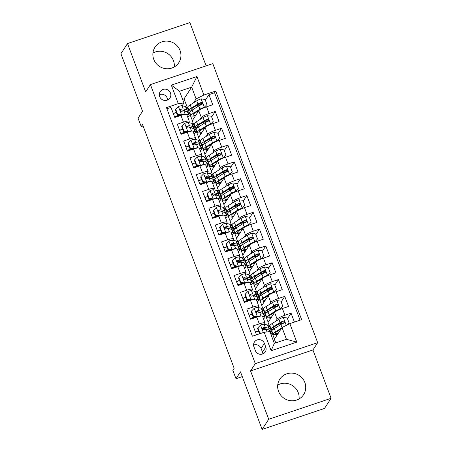 <?xml version="1.0" encoding="UTF-8"?>
<svg xmlns="http://www.w3.org/2000/svg" width="452" height="452" viewBox="0 0 452 452"><rect width="100%" height="100%" fill="white"/><g stroke="black" fill="none" stroke-linecap="round" stroke-linejoin="round"><path stroke-width="0.68" d="M153.753 59.353A14.193 13.684 33.1 0 0 165.488 68.647A14.193 13.684 33.1 0 0 178.8 62.675A14.193 13.684 33.1 0 0 180.054 50.517A14.193 13.684 33.1 0 0 168.319 41.222A14.193 13.684 33.1 0 0 155.008 47.194A14.193 13.684 33.1 0 0 153.753 59.353M152.934 53.059A14.193 13.684 -146.9 0 1 173.455 60.653A14.193 13.684 -146.9 0 1 174.28 66.947M278.545 391.347A14.193 13.684 33.1 0 0 290.28 400.641A14.193 13.684 33.1 0 0 303.591 394.669A14.193 13.684 33.1 0 0 304.84 382.511A14.193 13.684 33.1 0 0 293.105 373.216A14.193 13.684 33.1 0 0 279.794 379.188A14.193 13.684 33.1 0 0 278.545 391.347M277.72 385.053A14.193 13.684 -146.9 0 1 298.247 392.647A14.193 13.684 -146.9 0 1 299.066 398.941M159.686 96.621A5.825 5.616 33.1 0 0 169.958 97.988A5.825 5.616 33.1 0 0 165.658 89.185A5.825 5.616 33.1 0 0 159.686 96.621M167.545 100.022A5.825 5.616 33.1 0 0 159.319 94.671M206.14 65.868L189.88 22.6L127.498 43.561L120.904 53.698L142.544 111.271L138.058 118.164L141.222 126.571L143.069 125.95M317.677 342.672L212.796 63.63L150.414 84.592L255.301 363.634L317.677 342.672L312.931 349.972L250.549 370.934L268.72 419.264L331.096 398.302L312.931 349.972M331.096 398.302L324.502 408.438L262.12 429.4L240.481 371.826L235.995 378.719L242.278 376.606M268.72 419.264L262.12 429.4M166.912 108.779L171.009 107.401L174.8 117.486L180.953 115.418L183.478 122.142A7.277 1.175 -20.6 0 1 189.235 121.204A7.277 1.175 -20.6 0 1 189.168 121.498L188.456 122.594M183.478 122.142L177.325 124.21L181.116 134.3L187.269 132.233L189.8 138.956A7.277 1.175 -20.6 0 1 195.558 138.013A7.277 1.175 -20.6 0 1 195.484 138.312L194.772 139.402M189.8 138.956L183.642 141.024L187.433 151.109L193.586 149.041L196.117 155.765A7.277 1.175 -20.6 0 1 201.874 154.827A7.277 1.175 -20.6 0 1 201.807 155.121L201.089 156.217M196.117 155.765L189.964 157.833L193.755 167.918L199.908 165.85L202.434 172.574A7.277 1.175 -20.6 0 1 208.191 171.636A7.277 1.175 -20.6 0 1 208.123 171.929L207.411 173.026M202.434 172.574L196.281 174.642L200.072 184.727L206.225 182.659L208.751 189.382A7.277 1.175 -20.6 0 1 214.514 188.444A7.277 1.175 -20.6 0 1 214.44 188.738L213.728 189.834M208.751 189.382L202.598 191.45L206.389 201.535L212.542 199.468L215.073 206.191A7.277 1.175 -20.6 0 1 220.83 205.253A7.277 1.175 -20.6 0 1 220.762 205.547L220.045 206.643M215.073 206.191L208.92 208.259L212.711 218.35L218.864 216.282L221.39 223.005A7.277 1.175 -20.6 0 1 227.147 222.062A7.277 1.175 -20.6 0 1 227.079 222.361L226.367 223.452M221.39 223.005L215.237 225.073L219.028 235.159L225.181 233.091L227.706 239.814A7.277 1.175 -20.6 0 1 233.464 238.876A7.277 1.175 -20.6 0 1 233.396 239.17L232.684 240.266M227.706 239.814L221.553 241.882L225.345 251.967L231.497 249.899L234.029 256.623A7.277 1.175 -20.6 0 1 239.786 255.685A7.277 1.175 -20.6 0 1 239.713 255.979L239.001 257.075M234.029 256.623L227.876 258.691L231.667 268.776L237.82 266.708L240.345 273.432A7.277 1.175 -20.6 0 1 246.103 272.494A7.277 1.175 -20.6 0 1 246.035 272.788L245.323 273.884M240.345 273.432L234.192 275.5L237.984 285.585L244.136 283.517L246.662 290.24A7.277 1.175 -20.6 0 1 252.419 289.303A7.277 1.175 -20.6 0 1 252.352 289.596L251.64 290.692M246.662 290.24L240.509 292.308L244.3 302.394L250.453 300.331L252.984 307.055A7.277 1.175 -20.6 0 1 258.742 306.111A7.277 1.175 -20.6 0 1 258.668 306.411L257.956 307.501M252.984 307.055L246.826 309.123L250.617 319.208L256.776 317.14A7.277 1.175 -20.6 0 1 262.533 316.202L264.414 316.592A13.922 2.243 -20.6 0 1 265.013 316.959A13.922 2.243 -20.6 0 1 263.499 318.784M294.427 322.09L291.082 313.185L287.483 318.711M274.494 339.096L268.059 322.474L274.601 312.417A7.277 1.175 -20.6 0 1 282.398 308.53L288.551 306.462L284.76 296.371L281.167 301.902M268.177 322.287L261.736 305.659L268.279 295.608A7.277 1.175 159.4 0 1 276.082 291.715L282.234 289.647L278.443 279.562L274.844 285.093M261.861 305.479L255.42 288.851L261.962 278.794A7.277 1.175 159.4 0 1 269.759 274.906L275.918 272.838L272.127 262.753L268.528 268.279M255.538 288.664L249.103 272.042L255.646 261.985A7.277 1.175 159.4 0 1 263.443 258.098L269.595 256.03L265.804 245.944L262.211 251.47M249.221 271.855L242.78 255.233L249.329 245.176A7.277 1.175 159.4 0 1 257.126 241.289L263.279 239.221L259.488 229.136L255.888 234.661M242.905 255.047L236.464 238.424L243.006 228.367A7.277 1.175 159.4 0 1 250.809 224.48L256.962 222.412L253.171 212.321L249.572 217.853M236.582 238.238L230.147 221.61L236.69 211.559A7.277 1.175 159.4 0 1 244.487 207.666L250.64 205.598L246.848 195.513L243.255 201.044M230.266 221.429L223.825 204.801L230.373 194.744A7.277 1.175 159.4 0 1 238.17 190.857L244.323 188.789L240.532 178.704L236.933 184.23M223.949 204.615L217.508 187.992L224.051 177.935A7.277 1.175 159.4 0 1 231.853 174.048L238.006 171.98L234.215 161.895L230.616 167.421M217.627 187.806L211.191 171.184L217.734 161.127A7.277 1.175 159.4 0 1 225.531 157.239L231.684 155.172L227.893 145.086L224.299 150.612M211.31 170.997L204.875 154.375L211.417 144.318A7.277 1.175 159.4 0 1 219.214 140.431L225.367 138.363L221.576 128.272L217.983 133.803M204.993 154.188L198.552 137.561L205.095 127.509A7.277 1.175 159.4 0 1 212.898 123.616L219.05 121.548L215.259 111.463L211.66 116.995M235.995 378.719L232.837 370.312L234.153 368.29L142.538 124.543L141.222 126.571M265.776 347.051L264.386 343.351A5.639 5.435 33.1 0 0 254.431 342.034A5.639 5.435 33.1 0 0 253.934 346.865L255.323 350.566A5.639 5.435 33.1 0 0 265.279 351.882A5.639 5.435 33.1 0 0 265.776 347.051L262.476 352.119L261.087 348.424A5.639 5.435 33.1 0 0 253.583 345.085M183.958 102.988L178.269 103.632L166.466 107.599L252.397 336.209L264.2 332.243L269.889 331.598L274.313 343.367L286.449 339.288L282.025 327.519L289.828 323.632L301.625 319.666L215.694 91.055L203.897 95.022L196.095 98.909L191.671 87.14L179.534 91.219L183.958 102.988L182.139 105.785M178.269 103.632L171.319 85.14L196.942 76.529L203.897 95.022M289.828 323.632L296.778 342.124L271.149 350.735L264.2 332.243M198.677 137.38L194.761 127.475L195.157 126.876M199.908 119.571L201.304 117.418A7.277 1.175 -20.6 0 1 209.106 113.531L215.259 111.463M194.761 127.475L192.236 120.752L198.778 110.695L201.304 117.418M201.083 144.284L201.473 143.685M206.225 136.38L207.626 134.233A7.277 1.175 -20.6 0 1 215.423 130.34L221.576 128.272M207.4 161.098L207.79 160.494M212.542 153.194L213.943 151.041A7.277 1.175 -20.6 0 1 221.74 147.154L227.893 145.086M213.717 177.907L214.112 177.303M218.858 170.003L220.26 167.85A7.277 1.175 -20.6 0 1 228.062 163.963L234.215 161.895M220.039 194.716L220.429 194.111M225.181 186.812L226.582 184.659A7.277 1.175 -20.6 0 1 234.379 180.772L240.532 178.704M226.356 211.525L226.746 210.926M231.497 203.62L232.899 201.468A7.277 1.175 -20.6 0 1 240.696 197.58L246.848 195.513M232.673 228.333L233.068 227.735M237.814 220.429L239.215 218.282A7.277 1.175 -20.6 0 1 247.018 214.389L253.171 212.321M238.989 245.148L239.385 244.543M244.136 237.243L245.538 235.091A7.277 1.175 -20.6 0 1 253.335 231.204L259.488 229.136M245.312 261.957L245.702 261.352M250.453 254.052L251.854 251.9A7.277 1.175 -20.6 0 1 259.651 248.012L265.804 245.944M251.628 278.765L252.018 278.161M256.77 270.861L258.171 268.708A7.277 1.175 -20.6 0 1 265.968 264.821L272.127 262.753M257.945 295.574L258.341 294.975M263.092 287.67L264.488 285.517A7.277 1.175 -20.6 0 1 272.29 281.63L278.443 279.562M264.267 312.383L264.657 311.784M269.409 304.478L270.81 302.332A7.277 1.175 -20.6 0 1 278.607 298.439L284.76 296.371M256.493 334.836L253.148 325.932L259.301 323.864A7.277 1.175 -20.6 0 1 265.058 322.926A7.277 1.175 -20.6 0 1 264.991 323.22L264.279 324.316M270.584 329.197L270.974 328.593M275.726 321.293L277.127 319.14A7.277 1.175 -20.6 0 1 284.924 315.253L291.082 313.185M300.077 320.191L214.587 92.756L208.943 94.654L205.344 100.18M198.778 110.695A7.277 1.175 159.4 0 1 206.575 106.808L212.734 104.74L208.943 94.654M275.731 342.893L274.375 339.282L282.025 327.519M250.549 370.934L255.301 363.634M127.498 43.561L145.668 91.892L150.414 84.592M192.354 120.565L184.02 98.898L191.671 87.14L196.942 76.529M184.02 98.898L182.602 99.378M188.444 110.667L188.834 110.062M193.586 102.762L196.095 98.909M258.476 330.887L255.397 331.921M271.025 328.723L270.754 329.141M281.336 323.474L278.669 324.101M276.471 336.056L275.901 334.536M255.476 317.575L255.239 316.937M252.159 314.078L249.08 315.112M264.708 311.908L264.431 312.326M275.014 306.665L272.353 307.292M270.155 319.248L269.584 317.728M258.386 295.099L258.115 295.518M263.838 302.433L263.267 300.913M268.697 289.851L266.036 290.483M255.764 296.354A13.922 2.243 159.4 0 0 256.736 294.936A13.922 2.243 159.4 0 0 256.137 294.568L252.691 293.856A4.819 0.78 159.4 0 0 250.402 294.201L249.877 294.597L249.843 295.608L251.159 296.218A4.819 0.78 -20.6 0 1 253.448 295.874L256.894 296.585L258.098 299.783L256.211 299.393A7.277 1.175 159.4 0 0 250.453 300.331M245.843 297.269L242.764 298.303M249.159 300.766L248.916 300.128M252.069 278.291L251.798 278.709M257.521 285.624L256.945 284.105M262.38 273.042L259.714 273.675M249.447 279.545A13.922 2.243 159.4 0 0 250.419 278.127A13.922 2.243 159.4 0 0 249.82 277.76L246.374 277.048A4.819 0.78 159.4 0 0 244.086 277.392L243.43 278.11L243.526 278.799L244.843 279.409A4.819 0.78 -20.6 0 1 247.131 279.065L250.577 279.777L251.775 282.969L249.894 282.579A7.277 1.175 159.4 0 0 244.136 283.517M239.52 280.46L236.441 281.494M242.837 283.952L242.6 283.319M245.752 261.482L245.481 261.9M251.199 268.816L250.628 267.296M256.058 256.233L253.397 256.86M243.131 262.736A13.922 2.243 159.4 0 0 244.103 261.318A13.922 2.243 159.4 0 0 243.498 260.951L240.057 260.239A4.819 0.78 159.4 0 0 237.763 260.584L237.238 260.979L237.21 261.99L238.52 262.601A4.819 0.78 -20.6 0 1 240.814 262.256L244.261 262.968L245.459 266.16L243.577 265.77A7.277 1.175 159.4 0 0 237.82 266.708M233.204 263.646L230.124 264.68M236.52 267.143L236.283 266.51M239.43 244.673L239.159 245.091M244.882 252.007L244.312 250.487M249.741 239.424L247.08 240.052M239.786 255.685L237.255 248.962A7.277 1.175 159.4 0 0 231.497 249.899M226.887 246.837L223.808 247.871M230.204 250.335L229.966 249.702M233.113 227.859L232.842 228.277M238.566 235.198L237.995 233.678M243.425 222.616L240.758 223.243M230.492 229.113A13.922 2.243 159.4 0 0 231.464 227.701A13.922 2.243 159.4 0 0 230.865 227.328L227.418 226.616A4.819 0.78 159.4 0 0 225.13 226.966L224.604 227.362L224.571 228.367L225.887 228.983A4.819 0.78 -20.6 0 1 228.175 228.633L231.622 229.345L232.82 232.543L230.938 232.153A7.277 1.175 159.4 0 0 225.181 233.091M220.57 230.028L217.491 231.062M223.881 233.526L223.644 232.887M226.797 211.05L226.525 211.468M232.243 218.384L231.673 216.864M237.102 205.801L234.441 206.434M224.175 212.304A13.922 2.243 159.4 0 0 225.147 210.886A13.922 2.243 159.4 0 0 224.542 210.519L221.101 209.807A4.819 0.78 159.4 0 0 218.808 210.152L218.282 210.547L218.254 211.559L219.565 212.169A4.819 0.78 -20.6 0 1 221.859 211.824L225.305 212.536L226.503 215.734L224.621 215.344A7.277 1.175 159.4 0 0 218.864 216.282M214.248 213.22L211.169 214.254M217.565 216.717L217.327 216.079M220.48 194.241L220.203 194.659M225.927 201.575L225.356 200.055M230.786 188.992L228.124 189.625M220.83 205.253L218.299 198.53A7.277 1.175 159.4 0 0 212.542 199.468M207.931 196.411L204.852 197.445M211.248 199.903L211.011 199.27M214.158 177.433L213.886 177.851M219.61 184.766L219.039 183.246M224.469 172.184L221.802 172.811M211.536 178.687A13.922 2.243 159.4 0 0 212.508 177.269A13.922 2.243 159.4 0 0 211.909 176.901L208.462 176.19A4.819 0.78 159.4 0 0 206.174 176.534L205.649 176.93L205.615 177.941L206.931 178.551A4.819 0.78 -20.6 0 1 209.219 178.207L212.666 178.919L213.869 182.111L211.982 181.721A7.277 1.175 159.4 0 0 206.225 182.659M201.615 179.597L198.535 180.63M204.931 183.094L204.688 182.461M207.841 160.624L207.57 161.042M213.287 167.958L212.717 166.438M218.152 155.375L215.485 156.002M205.219 161.872A13.922 2.243 159.4 0 0 206.191 160.46A13.922 2.243 159.4 0 0 205.592 160.093L202.146 159.381A4.819 0.78 159.4 0 0 199.852 159.725L199.202 160.437L199.298 161.132L200.615 161.743A4.819 0.78 -20.6 0 1 202.903 161.398L206.349 162.11L207.547 165.302L205.666 164.912A7.277 1.175 159.4 0 0 199.908 165.85M195.292 162.788L192.213 163.822M198.609 166.285L198.371 165.652M201.524 143.809L201.247 144.228M206.971 151.149L206.4 149.629M211.83 138.566L209.169 139.193M198.903 145.064A13.922 2.243 159.4 0 0 199.874 143.651A13.922 2.243 159.4 0 0 199.27 143.278L195.823 142.566A4.819 0.78 159.4 0 0 193.535 142.917L193.01 143.312L192.981 144.318L194.292 144.934A4.819 0.78 -20.6 0 1 196.586 144.583L200.027 145.295L201.23 148.493L199.349 148.103A7.277 1.175 159.4 0 0 193.586 149.041M188.976 145.979L185.896 147.013M192.292 149.476L192.055 148.838M195.202 127.001L194.931 127.419M200.654 134.334L200.083 132.815M205.513 121.752L202.852 122.385M195.558 138.013L193.027 131.289A7.277 1.175 159.4 0 0 187.269 132.233M182.659 129.17L179.58 130.204M185.975 132.668L185.732 132.029M188.885 110.192L188.614 110.61M194.337 117.526L193.761 116.006M199.196 104.943L196.53 105.576M214.587 92.756L215.694 91.055M186.264 111.446A13.922 2.243 159.4 0 0 187.235 110.028A13.922 2.243 159.4 0 0 186.636 109.661L183.19 108.949A4.819 0.78 159.4 0 0 180.896 109.294L180.246 110.011L180.342 110.7L181.659 111.311A4.819 0.78 -20.6 0 1 183.947 110.966L187.394 111.678L188.591 114.87L186.71 114.48A7.277 1.175 159.4 0 0 180.953 115.418M176.337 112.362L173.257 113.395M179.653 115.853L179.416 115.22M274.313 343.367L271.149 350.735M286.449 339.288L296.778 342.124M171.319 85.14L179.534 91.219M262.832 353.899A5.639 5.435 33.1 0 0 262.476 352.119M270.55 333.361L270.731 333.401A13.922 2.243 -20.6 0 1 271.336 333.768A13.922 2.243 -20.6 0 1 271.008 334.582M257.866 327.819L257.521 328.344L259.42 333.39L259.759 332.858L257.866 327.819L260.606 325.005A4.819 0.78 -20.6 0 1 264.126 324.282L267.573 324.994A13.922 2.243 -20.6 0 1 268.172 325.361L269.375 328.559A13.922 2.243 159.4 0 0 268.776 328.192L265.33 327.474A4.819 0.78 159.4 0 0 263.036 327.824L262.386 328.536L262.482 329.231L263.798 329.841A4.819 0.78 -20.6 0 1 266.087 329.497L269.533 330.209A13.922 2.243 -20.6 0 1 270.132 330.576L271.336 333.768M263.561 328.44A11.554 1.864 -20.6 0 1 262.42 329.079M258.493 330.932A11.554 1.864 -20.6 0 1 255.476 332.124M259.759 332.858L261.612 333.113M260.397 333.525L259.42 333.39M268.403 329.971A13.922 2.243 159.4 0 0 269.375 328.559M263.036 327.824L262.657 328.406A2.458 0.395 -20.6 0 1 263.217 328.372L266.663 329.084A11.554 1.864 -20.6 0 1 267.16 329.389A11.554 1.864 -20.6 0 1 267.132 329.711M287.218 324.937L289.094 323.005L287.201 317.959L283.195 317.411A4.819 0.78 159.4 0 0 278.907 319.315L272.347 323.395A13.922 2.243 159.4 0 0 269.929 325.813L271.132 329.005A13.922 2.243 159.4 0 0 273.11 329.412M278.082 324.468A11.554 1.864 159.4 0 0 281.116 323.542A5.729 0.927 -20.6 0 1 284.235 322.728M281.782 327.898L275.505 331.796A13.922 2.243 159.4 0 0 273.093 334.214A13.922 2.243 159.4 0 0 277.664 334.226M281.02 329.073L277.308 331.378A11.554 1.864 159.4 0 0 275.302 333.384A11.554 1.864 159.4 0 0 278.082 333.582M289.094 323.005L287.545 324.768M273.093 334.214L271.889 331.022A13.922 2.243 -20.6 0 1 274.302 328.604L280.861 324.53A4.819 0.78 -20.6 0 1 283.856 323.101L284.432 322.632L284.477 321.598L283.963 321.101L283.099 321.084A4.819 0.78 159.4 0 0 280.104 322.513L273.545 326.587A13.922 2.243 159.4 0 0 271.132 329.005M274.42 328.531A11.554 1.864 -20.6 0 1 273.347 328.175A11.554 1.864 -20.6 0 1 275.347 326.163L281.907 322.09A2.458 0.395 -20.6 0 1 282.72 321.666L284.122 322.106M280.042 329.677A11.554 1.864 159.4 0 0 280.754 329.48M262.087 313.163A13.922 2.243 159.4 0 0 263.058 311.744L261.855 308.552A13.922 2.243 -20.6 0 0 261.256 308.185L257.809 307.473A4.819 0.78 -20.6 0 0 254.29 308.196L251.549 311.01L253.442 316.05L257.448 316.598A4.819 0.78 -20.6 0 1 260.968 315.88L261.493 315.988M257.448 316.598L257.182 317.005M257.244 311.631A11.554 1.864 -20.6 0 1 256.103 312.27M252.176 314.117A11.554 1.864 -20.6 0 1 249.159 315.315M251.549 311.01L251.205 311.535L253.097 316.581L253.442 316.05M256.894 317.095L253.097 316.581M263.058 311.744A13.922 2.243 159.4 0 0 262.454 311.377L259.013 310.665A4.819 0.78 159.4 0 0 256.719 311.016L256.194 311.411L256.165 312.417L257.476 313.033A4.819 0.78 -20.6 0 1 259.77 312.682L263.211 313.394A13.922 2.243 -20.6 0 1 263.815 313.767L265.013 316.959M250.493 318.869A13.922 2.243 159.4 0 0 255.357 316.886M256.719 311.016L256.34 311.597A2.458 0.395 -20.6 0 1 256.9 311.564L260.341 312.276A11.554 1.864 -20.6 0 1 260.844 312.581A11.554 1.864 -20.6 0 1 260.81 312.903M254.589 316.784A11.554 1.864 -20.6 0 1 250.357 318.513M256.736 294.936L255.538 291.743A13.922 2.243 -20.6 0 0 254.934 291.376L251.493 290.664A4.819 0.78 -20.6 0 0 247.967 291.382L245.227 294.201L247.125 299.241L251.126 299.789A4.819 0.78 -20.6 0 1 254.651 299.066L255.177 299.179M251.126 299.789L250.866 300.19M258.098 299.783A13.922 2.243 -20.6 0 1 258.697 300.151A13.922 2.243 -20.6 0 1 257.182 301.97M250.922 294.823A11.554 1.864 -20.6 0 1 249.786 295.461M245.86 297.309A11.554 1.864 -20.6 0 1 242.837 298.506M245.227 294.201L244.888 294.727L246.781 299.766L247.125 299.241M250.577 300.286L246.781 299.766M256.894 296.585A13.922 2.243 -20.6 0 1 257.493 296.953L258.697 300.151M244.176 302.06A13.922 2.243 159.4 0 0 249.035 300.077M250.402 294.201L250.024 294.789A2.458 0.395 -20.6 0 1 250.577 294.749L254.024 295.467A11.554 1.864 -20.6 0 1 254.521 295.772A11.554 1.864 -20.6 0 1 254.493 296.088M248.272 299.97A11.554 1.864 -20.6 0 1 244.04 301.699M250.419 278.127L249.216 274.935A13.922 2.243 -20.6 0 0 248.617 274.567L245.17 273.855A4.819 0.78 -20.6 0 0 241.65 274.573L238.91 277.387L240.809 282.432L244.809 282.98A4.819 0.78 -20.6 0 1 248.334 282.257L248.854 282.364M244.809 282.98L244.549 283.381M251.775 282.969A13.922 2.243 -20.6 0 1 252.38 283.336A13.922 2.243 -20.6 0 1 250.866 285.161M244.605 278.014A11.554 1.864 -20.6 0 1 243.464 278.652M239.537 280.5A11.554 1.864 -20.6 0 1 236.52 281.698M238.91 277.387L238.566 277.918L240.464 282.958L240.809 282.432M244.261 283.477L240.464 282.958M250.577 279.777A13.922 2.243 -20.6 0 1 251.176 280.144L252.38 283.336M237.854 285.246A13.922 2.243 159.4 0 0 242.718 283.268M244.086 277.392L243.701 277.974A2.458 0.395 -20.6 0 1 244.261 277.94L247.707 278.652A11.554 1.864 -20.6 0 1 248.204 278.957A11.554 1.864 -20.6 0 1 248.176 279.279M241.956 283.161A11.554 1.864 -20.6 0 1 237.724 284.89M244.103 261.318L242.899 258.126A13.922 2.243 -20.6 0 0 242.3 257.759L238.854 257.041A4.819 0.78 -20.6 0 0 235.334 257.764L232.594 260.578L234.486 265.623L238.492 266.171A4.819 0.78 -20.6 0 1 242.012 265.448L242.538 265.556M238.492 266.171L238.227 266.573M245.459 266.16A13.922 2.243 -20.6 0 1 246.057 266.527A13.922 2.243 -20.6 0 1 244.549 268.352M238.289 261.205A11.554 1.864 -20.6 0 1 237.147 261.838M233.221 263.691A11.554 1.864 -20.6 0 1 230.204 264.889M232.594 260.578L232.249 261.103L234.147 266.149L234.486 265.623M237.938 266.669L234.147 266.149M244.261 262.968A13.922 2.243 -20.6 0 1 244.86 263.335L246.057 266.527M231.537 268.437A13.922 2.243 159.4 0 0 236.402 266.46M237.763 260.584L237.385 261.166A2.458 0.395 -20.6 0 1 237.944 261.132L241.391 261.844A11.554 1.864 -20.6 0 1 241.888 262.149A11.554 1.864 -20.6 0 1 241.86 262.471M235.633 266.352A11.554 1.864 -20.6 0 1 231.401 268.081M282.777 306.196L279.692 309.535L282.777 306.196L280.884 301.151L276.878 300.603A4.819 0.78 159.4 0 0 272.584 302.507L266.025 306.58A13.922 2.243 159.4 0 0 263.612 308.998L264.815 312.196A13.922 2.243 159.4 0 0 266.787 312.603M271.765 307.659A11.554 1.864 159.4 0 0 274.799 306.733A5.729 0.927 -20.6 0 1 277.918 305.919M279.692 309.535A2.458 0.395 159.4 0 0 277.551 310.49L277.545 310.496M280.037 309.01A4.819 0.78 159.4 0 0 275.743 310.914L269.183 314.987A13.922 2.243 159.4 0 0 266.77 317.406A13.922 2.243 159.4 0 0 271.347 317.417M274.748 312.23L270.991 314.564A11.554 1.864 159.4 0 0 268.985 316.575A11.554 1.864 159.4 0 0 271.765 316.773M280.161 309.055A5.729 0.927 -20.6 0 1 280.449 309.219A5.729 0.927 -20.6 0 1 280.455 309.23M266.77 317.406L265.573 314.213A13.922 2.243 -20.6 0 1 267.985 311.795L274.545 307.716A4.819 0.78 -20.6 0 1 277.539 306.286L278.246 305.49L278.155 304.789L277.641 304.292L276.782 304.269A4.819 0.78 159.4 0 0 273.788 305.699L267.228 309.778A13.922 2.243 159.4 0 0 264.815 312.196M268.104 311.722A11.554 1.864 -20.6 0 1 267.025 311.36A11.554 1.864 -20.6 0 1 269.03 309.354L275.59 305.281A2.458 0.395 -20.6 0 1 276.404 304.857L277.799 305.298M273.72 312.869A11.554 1.864 159.4 0 0 274.437 312.671M276.46 289.382L273.375 292.726L276.46 289.382L274.562 284.342L270.562 283.794A4.819 0.78 159.4 0 0 266.268 285.698L259.708 289.772A13.922 2.243 159.4 0 0 257.295 292.19L258.493 295.388A13.922 2.243 159.4 0 0 260.471 295.794M265.443 290.851A11.554 1.864 159.4 0 0 268.482 289.924A5.729 0.927 -20.6 0 1 271.595 289.105M273.375 292.726A2.458 0.395 159.4 0 0 271.228 293.681L271.223 293.687M273.72 292.195A4.819 0.78 159.4 0 0 269.426 294.105L262.866 298.179A13.922 2.243 159.4 0 0 260.454 300.597A13.922 2.243 159.4 0 0 265.025 300.608M268.431 295.422L264.669 297.755A11.554 1.864 159.4 0 0 262.668 299.766A11.554 1.864 159.4 0 0 265.448 299.964M273.839 292.246A5.729 0.927 -20.6 0 1 274.132 292.404A5.729 0.927 -20.6 0 1 274.138 292.421L274.008 292.077M260.454 300.597L259.25 297.405A13.922 2.243 -20.6 0 1 261.668 294.981L268.228 290.907A4.819 0.78 -20.6 0 1 271.223 289.478L271.793 289.009L271.838 287.98L271.324 287.483L270.465 287.461A4.819 0.78 159.4 0 0 267.465 288.89L260.906 292.964A13.922 2.243 159.4 0 0 258.493 295.388M261.781 294.913A11.554 1.864 -20.6 0 1 260.708 294.551A11.554 1.864 -20.6 0 1 262.714 292.546L269.273 288.472A2.458 0.395 -20.6 0 1 270.081 288.043L271.482 288.489M267.403 296.06A11.554 1.864 159.4 0 0 268.115 295.857M270.143 272.573L267.059 275.918L270.143 272.573L268.245 267.533L264.239 266.985A4.819 0.78 159.4 0 0 259.951 268.889L253.391 272.963A13.922 2.243 159.4 0 0 250.973 275.381L252.176 278.573A13.922 2.243 159.4 0 0 254.154 278.986M259.126 274.036A11.554 1.864 159.4 0 0 262.16 273.115A5.729 0.927 -20.6 0 1 265.279 272.296M267.059 275.918A2.458 0.395 159.4 0 0 264.912 276.873L264.906 276.878M267.403 275.387A4.819 0.78 159.4 0 0 263.109 277.291L256.55 281.37A13.922 2.243 159.4 0 0 254.137 283.788A13.922 2.243 159.4 0 0 258.708 283.799M262.115 278.613L258.352 280.946A11.554 1.864 159.4 0 0 256.352 282.952A11.554 1.864 159.4 0 0 259.126 283.155M267.522 275.438A5.729 0.927 -20.6 0 1 267.81 275.596A5.729 0.927 -20.6 0 1 267.816 275.613L267.686 275.268M254.137 283.788L252.934 280.59A13.922 2.243 -20.6 0 1 255.346 278.172L261.906 274.098A4.819 0.78 -20.6 0 1 264.906 272.669L265.477 272.2L265.522 271.172L265.008 270.669L264.143 270.652A4.819 0.78 159.4 0 0 261.149 272.081L254.589 276.155A13.922 2.243 159.4 0 0 252.176 278.573M255.465 278.099A11.554 1.864 -20.6 0 1 254.391 277.743A11.554 1.864 -20.6 0 1 256.391 275.737L262.951 271.658A2.458 0.395 -20.6 0 1 263.765 271.234L265.166 271.68M261.087 279.251A11.554 1.864 159.4 0 0 261.798 279.048M263.821 255.764L260.742 259.103L263.821 255.764L261.928 250.719L257.922 250.171A4.819 0.78 159.4 0 0 253.628 252.08L247.069 256.154A13.922 2.243 159.4 0 0 244.656 258.572L245.86 261.764A13.922 2.243 159.4 0 0 247.837 262.171M252.809 257.228A11.554 1.864 159.4 0 0 255.843 256.307A5.729 0.927 -20.6 0 1 258.962 255.487M260.742 259.103A2.458 0.395 159.4 0 0 258.595 260.064L258.589 260.064M261.081 258.578A4.819 0.78 159.4 0 0 256.792 260.482L250.227 264.556A13.922 2.243 159.4 0 0 247.815 266.974A13.922 2.243 159.4 0 0 252.391 266.985M255.792 261.798L252.035 264.137A11.554 1.864 159.4 0 0 250.029 266.143A11.554 1.864 159.4 0 0 252.809 266.341M261.205 258.629A5.729 0.927 -20.6 0 1 261.493 258.787A5.729 0.927 -20.6 0 1 261.499 258.804M247.815 266.974L246.617 263.782A13.922 2.243 -20.6 0 1 249.029 261.363L255.589 257.29A4.819 0.78 -20.6 0 1 258.584 255.86L259.154 255.391L259.205 254.357L258.685 253.86L257.826 253.843A4.819 0.78 159.4 0 0 254.832 255.273L248.272 259.346A13.922 2.243 159.4 0 0 245.86 261.764M249.148 261.29A11.554 1.864 -20.6 0 1 248.075 260.934A11.554 1.864 -20.6 0 1 250.075 258.923L256.634 254.849A2.458 0.395 -20.6 0 1 257.448 254.425L258.843 254.866M254.764 262.437A11.554 1.864 159.4 0 0 255.482 262.239M236.814 245.922A13.922 2.243 159.4 0 0 237.78 244.509L236.582 241.311A13.922 2.243 -20.6 0 0 235.984 240.944L232.537 240.232A4.819 0.78 -20.6 0 0 229.011 240.956L226.271 243.769L228.17 248.809L232.175 249.357A4.819 0.78 -20.6 0 1 235.695 248.64L236.221 248.747M232.175 249.357L231.91 249.764M237.26 248.962L239.142 249.351A13.922 2.243 -20.6 0 1 239.741 249.719A13.922 2.243 -20.6 0 1 238.227 251.544M231.966 244.391A11.554 1.864 -20.6 0 1 230.831 245.029M226.904 246.882A11.554 1.864 -20.6 0 1 223.881 248.075M226.271 243.769L225.932 244.295L227.825 249.34L228.17 248.809M231.622 249.86L227.825 249.34M237.78 244.509A13.922 2.243 159.4 0 0 237.181 244.142L233.735 243.425A4.819 0.78 159.4 0 0 231.447 243.775L230.921 244.17L230.887 245.182L232.204 245.792A4.819 0.78 -20.6 0 1 234.492 245.447L237.938 246.159A13.922 2.243 -20.6 0 1 238.543 246.526L239.741 249.719M225.22 251.628A13.922 2.243 159.4 0 0 230.079 249.645M231.447 243.775L231.068 244.357A2.458 0.395 -20.6 0 1 231.622 244.323L235.068 245.035A11.554 1.864 -20.6 0 1 235.565 245.34A11.554 1.864 -20.6 0 1 235.537 245.662M229.317 249.544A11.554 1.864 -20.6 0 1 225.085 251.272M257.504 238.955L254.419 242.295L257.504 238.955L255.606 233.91L251.606 233.362A4.819 0.78 159.4 0 0 247.312 235.266L240.752 239.345A13.922 2.243 159.4 0 0 238.34 241.763L239.537 244.956A13.922 2.243 159.4 0 0 241.515 245.363M246.487 240.419A11.554 1.864 159.4 0 0 249.527 239.498A5.729 0.927 -20.6 0 1 252.64 238.679M254.419 242.295A2.458 0.395 159.4 0 0 252.278 243.249L252.267 243.255M254.764 241.769A4.819 0.78 159.4 0 0 250.47 243.673L243.91 247.747A13.922 2.243 159.4 0 0 241.498 250.165A13.922 2.243 159.4 0 0 246.074 250.176M249.476 244.99L245.713 247.329A11.554 1.864 159.4 0 0 243.713 249.334A11.554 1.864 159.4 0 0 246.493 249.532M254.883 241.82A5.729 0.927 -20.6 0 1 255.177 241.978A5.729 0.927 -20.6 0 1 255.182 241.995L255.052 241.645M241.498 250.165L240.3 246.973A13.922 2.243 -20.6 0 1 242.713 244.555L249.272 240.481A4.819 0.78 -20.6 0 1 252.267 239.052L252.837 238.583L252.883 237.549L252.369 237.051L251.51 237.034A4.819 0.78 159.4 0 0 248.515 238.464L241.95 242.538A13.922 2.243 159.4 0 0 239.537 244.956M242.826 244.481A11.554 1.864 -20.6 0 1 241.752 244.125A11.554 1.864 -20.6 0 1 243.758 242.114L250.318 238.04A2.458 0.395 -20.6 0 1 251.131 237.616L252.527 238.057M248.447 245.628A11.554 1.864 159.4 0 0 249.159 245.43M231.464 227.701L230.266 224.503A13.922 2.243 -20.6 0 0 229.661 224.135L226.22 223.424A4.819 0.78 -20.6 0 0 222.695 224.147L219.954 226.96L221.853 232L225.853 232.548A4.819 0.78 -20.6 0 1 229.379 231.831L229.904 231.938M225.853 232.548L225.593 232.955M232.82 232.543A13.922 2.243 -20.6 0 1 233.424 232.91A13.922 2.243 -20.6 0 1 231.91 234.735M225.65 227.582A11.554 1.864 -20.6 0 1 224.508 228.22M220.582 230.068A11.554 1.864 -20.6 0 1 217.565 231.266M219.954 226.96L219.61 227.486L221.508 232.531L221.853 232M225.305 233.046L221.508 232.531M231.622 229.345A13.922 2.243 -20.6 0 1 232.221 229.718L233.424 232.91M218.898 234.82A13.922 2.243 159.4 0 0 223.763 232.837M225.13 226.966L224.746 227.548A2.458 0.395 -20.6 0 1 225.305 227.514L228.752 228.226A11.554 1.864 -20.6 0 1 229.249 228.531A11.554 1.864 -20.6 0 1 229.22 228.853M223 232.735A11.554 1.864 -20.6 0 1 218.768 234.464M251.188 222.147L248.103 225.486L251.188 222.147L249.289 217.101L245.289 216.553A4.819 0.78 159.4 0 0 240.995 218.457L234.435 222.531A13.922 2.243 159.4 0 0 232.023 224.949L233.221 228.147A13.922 2.243 159.4 0 0 235.198 228.554M240.17 223.61A11.554 1.864 159.4 0 0 243.204 222.683A5.729 0.927 -20.6 0 1 246.323 221.87M248.103 225.486A2.458 0.395 159.4 0 0 245.956 226.441L245.95 226.446M248.447 224.96A4.819 0.78 159.4 0 0 244.153 226.864L237.594 230.938A13.922 2.243 159.4 0 0 235.181 233.356A13.922 2.243 159.4 0 0 239.752 233.368M243.159 228.181L239.396 230.514A11.554 1.864 159.4 0 0 237.396 232.526A11.554 1.864 159.4 0 0 240.17 232.723M248.566 225.006A5.729 0.927 -20.6 0 1 248.86 225.169A5.729 0.927 -20.6 0 1 248.86 225.181L248.736 224.836M235.181 233.356L233.978 230.164A13.922 2.243 -20.6 0 1 236.39 227.746L242.95 223.667A4.819 0.78 -20.6 0 1 245.95 222.237L246.656 221.44L246.566 220.74L246.052 220.243L245.187 220.22A4.819 0.78 159.4 0 0 242.193 221.649L235.633 225.729A13.922 2.243 159.4 0 0 233.221 228.147M236.509 227.672A11.554 1.864 -20.6 0 1 235.435 227.311A11.554 1.864 -20.6 0 1 237.441 225.305L244.001 221.231A2.458 0.395 -20.6 0 1 244.809 220.808L246.21 221.248M242.131 228.819A11.554 1.864 159.4 0 0 242.843 228.622M225.147 210.886L223.943 207.694A13.922 2.243 -20.6 0 0 223.344 207.327L219.898 206.615A4.819 0.78 -20.6 0 0 216.378 207.332L213.638 210.152L215.531 215.192L219.536 215.74A4.819 0.78 -20.6 0 1 223.056 215.016L223.582 215.129M219.536 215.74L219.271 216.141M226.503 215.734A13.922 2.243 -20.6 0 1 227.102 216.101A13.922 2.243 -20.6 0 1 225.593 217.92M219.333 210.773A11.554 1.864 -20.6 0 1 218.192 211.412M214.265 213.259A11.554 1.864 -20.6 0 1 211.248 214.457M213.638 210.152L213.293 210.677L215.192 215.717L215.531 215.192M218.983 216.237L215.192 215.717M225.305 212.536A13.922 2.243 -20.6 0 1 225.904 212.903L227.102 216.101M212.581 218.011A13.922 2.243 159.4 0 0 217.446 216.028M218.808 210.152L218.429 210.739A2.458 0.395 -20.6 0 1 218.988 210.7L222.435 211.417A11.554 1.864 -20.6 0 1 222.932 211.722A11.554 1.864 -20.6 0 1 222.904 212.039M216.683 215.92A11.554 1.864 -20.6 0 1 212.446 217.649M244.865 205.332L241.786 208.677L244.865 205.332L242.973 200.292L238.967 199.744A4.819 0.78 159.4 0 0 234.673 201.648L228.113 205.722A13.922 2.243 159.4 0 0 225.701 208.14L226.904 211.338A13.922 2.243 159.4 0 0 228.881 211.745M233.853 206.801A11.554 1.864 159.4 0 0 236.888 205.875A5.729 0.927 -20.6 0 1 240.006 205.055M241.786 208.677A2.458 0.395 159.4 0 0 239.639 209.632L239.633 209.638M242.125 208.146A4.819 0.78 159.4 0 0 237.837 210.056L231.277 214.129A13.922 2.243 159.4 0 0 228.859 216.548A13.922 2.243 159.4 0 0 233.435 216.559M236.842 211.372L233.079 213.706A11.554 1.864 159.4 0 0 231.074 215.717A11.554 1.864 159.4 0 0 233.853 215.915M242.249 208.197A5.729 0.927 -20.6 0 1 242.538 208.355A5.729 0.927 -20.6 0 1 242.543 208.372M228.859 216.548L227.661 213.355A13.922 2.243 -20.6 0 1 230.074 210.931L236.633 206.858A4.819 0.78 -20.6 0 1 239.628 205.428L240.204 204.959L240.249 203.931L238.871 203.411A4.819 0.78 159.4 0 0 235.876 204.841L229.317 208.914A13.922 2.243 159.4 0 0 226.904 211.338M230.192 210.864A11.554 1.864 -20.6 0 1 229.119 210.502A11.554 1.864 -20.6 0 1 231.119 208.496L237.679 204.423A2.458 0.395 -20.6 0 1 238.492 203.993L239.893 204.44M235.808 212.011A11.554 1.864 159.4 0 0 236.526 211.807M217.858 195.496A13.922 2.243 159.4 0 0 218.824 194.077L217.627 190.885A13.922 2.243 -20.6 0 0 217.028 190.518L213.581 189.806A4.819 0.78 -20.6 0 0 210.056 190.524L207.321 193.337L209.214 198.383L213.22 198.931A4.819 0.78 -20.6 0 1 216.74 198.208L217.265 198.315M213.22 198.931L212.954 199.332M218.305 198.53L220.186 198.92A13.922 2.243 -20.6 0 1 220.785 199.287A13.922 2.243 -20.6 0 1 219.271 201.112M213.011 193.964A11.554 1.864 -20.6 0 1 211.875 194.603M207.948 196.45A11.554 1.864 -20.6 0 1 204.931 197.648M207.321 193.337L206.976 193.868L208.869 198.908L209.214 198.383M212.666 199.428L208.869 198.908M218.824 194.077A13.922 2.243 159.4 0 0 218.226 193.71L214.779 192.998A4.819 0.78 159.4 0 0 212.491 193.343L211.965 193.738L211.937 194.75L213.248 195.36A4.819 0.78 -20.6 0 1 215.542 195.015L218.983 195.727A13.922 2.243 -20.6 0 1 219.587 196.095L220.785 199.287M206.265 201.196A13.922 2.243 159.4 0 0 211.124 199.219M212.491 193.343L212.112 193.925A2.458 0.395 -20.6 0 1 212.672 193.891L216.112 194.603A11.554 1.864 -20.6 0 1 216.615 194.908A11.554 1.864 -20.6 0 1 216.581 195.23M210.361 199.112A11.554 1.864 -20.6 0 1 206.129 200.841M238.549 188.524L235.464 191.868L238.549 188.524L236.656 183.484L232.65 182.936A4.819 0.78 159.4 0 0 228.356 184.84L221.796 188.913A13.922 2.243 159.4 0 0 219.384 191.332L220.582 194.524A13.922 2.243 159.4 0 0 222.559 194.936M227.531 189.987A11.554 1.864 159.4 0 0 230.571 189.066A5.729 0.927 -20.6 0 1 233.69 188.247M235.464 191.868A2.458 0.395 159.4 0 0 233.322 192.823L233.311 192.829M235.808 191.337A4.819 0.78 159.4 0 0 231.514 193.241L224.955 197.321A13.922 2.243 159.4 0 0 222.542 199.739A13.922 2.243 159.4 0 0 227.119 199.75M230.52 194.563L226.763 196.897A11.554 1.864 159.4 0 0 224.757 198.903A11.554 1.864 159.4 0 0 227.537 199.106M235.933 191.388A5.729 0.927 -20.6 0 1 236.221 191.546A5.729 0.927 -20.6 0 1 236.226 191.563M222.542 199.739L221.344 196.541A13.922 2.243 -20.6 0 1 223.757 194.123L230.317 190.049A4.819 0.78 -20.6 0 1 233.311 188.62L233.882 188.151L233.927 187.122L233.413 186.619L232.554 186.603A4.819 0.78 159.4 0 0 229.559 188.032L223 192.106A13.922 2.243 159.4 0 0 220.582 194.524M223.87 194.049A11.554 1.864 -20.6 0 1 222.796 193.693A11.554 1.864 -20.6 0 1 224.802 191.688L231.362 187.608A2.458 0.395 -20.6 0 1 232.175 187.184L233.571 187.631M229.492 195.202A11.554 1.864 159.4 0 0 230.204 194.998M212.508 177.269L211.31 174.077A13.922 2.243 -20.6 0 0 210.705 173.709L207.265 172.992A4.819 0.78 -20.6 0 0 203.739 173.715L200.999 176.529L202.897 181.574L206.897 182.122A4.819 0.78 -20.6 0 1 210.423 181.399L210.948 181.506M206.897 182.122L206.637 182.523M213.869 182.111A13.922 2.243 -20.6 0 1 214.468 182.478A13.922 2.243 -20.6 0 1 212.954 184.303M206.694 177.156A11.554 1.864 -20.6 0 1 205.553 177.789M201.626 179.642A11.554 1.864 -20.6 0 1 198.609 180.84M200.999 176.529L200.66 177.054L202.552 182.099L202.897 181.574M206.349 182.619L202.552 182.099M212.666 178.919A13.922 2.243 -20.6 0 1 213.265 179.286L214.468 182.478M199.942 184.388A13.922 2.243 159.4 0 0 204.807 182.41M206.174 176.534L205.79 177.116A2.458 0.395 -20.6 0 1 206.349 177.082L209.796 177.794A11.554 1.864 -20.6 0 1 210.293 178.099A11.554 1.864 -20.6 0 1 210.265 178.421M204.044 182.303A11.554 1.864 -20.6 0 1 199.812 184.032M232.232 171.715L229.147 175.054L232.232 171.715L230.334 166.669L226.333 166.121A4.819 0.78 159.4 0 0 222.039 168.031L215.48 172.105A13.922 2.243 159.4 0 0 213.067 174.523L214.265 177.715A13.922 2.243 159.4 0 0 216.242 178.122M221.214 173.178A11.554 1.864 159.4 0 0 224.248 172.257A5.729 0.927 -20.6 0 1 227.367 171.438M229.147 175.054A2.458 0.395 159.4 0 0 227 176.014L226.994 176.014M229.492 174.528A4.819 0.78 159.4 0 0 225.198 176.433L218.638 180.506A13.922 2.243 159.4 0 0 216.225 182.924A13.922 2.243 159.4 0 0 220.796 182.936M224.203 177.749L220.44 180.088A11.554 1.864 159.4 0 0 218.44 182.094A11.554 1.864 159.4 0 0 221.214 182.292M229.61 174.579A5.729 0.927 -20.6 0 1 229.904 174.738A5.729 0.927 -20.6 0 1 229.904 174.754M216.225 182.924L215.022 179.732A13.922 2.243 -20.6 0 1 217.435 177.314L224 173.24A4.819 0.78 -20.6 0 1 226.994 171.811L227.565 171.342L227.61 170.308L227.096 169.811L226.237 169.794A4.819 0.78 159.4 0 0 223.237 171.223L216.677 175.297A13.922 2.243 159.4 0 0 214.265 177.715M217.553 177.24A11.554 1.864 -20.6 0 1 216.48 176.885A11.554 1.864 -20.6 0 1 218.485 174.873L225.045 170.799A2.458 0.395 -20.6 0 1 225.853 170.376L227.254 170.816M223.175 178.387A11.554 1.864 159.4 0 0 223.887 178.19M206.191 160.46L204.988 157.262A13.922 2.243 -20.6 0 0 204.389 156.895L200.942 156.183A4.819 0.78 -20.6 0 0 197.422 156.906L194.682 159.72L196.575 164.76L200.581 165.308A4.819 0.78 -20.6 0 1 204.101 164.59L204.626 164.697M200.581 165.308L200.321 165.714M207.547 165.302A13.922 2.243 -20.6 0 1 208.152 165.669A13.922 2.243 -20.6 0 1 206.637 167.494M200.377 160.341A11.554 1.864 -20.6 0 1 199.236 160.98M195.309 162.833A11.554 1.864 -20.6 0 1 192.292 164.025M194.682 159.72L194.337 160.245L196.236 165.291L196.575 164.76M200.027 165.811L196.236 165.291M206.349 162.11A13.922 2.243 -20.6 0 1 206.948 162.477L208.152 165.669M193.625 167.579A13.922 2.243 159.4 0 0 198.49 165.596M199.852 159.725L199.473 160.307A2.458 0.395 -20.6 0 1 200.033 160.274L203.479 160.985A11.554 1.864 -20.6 0 1 203.976 161.291A11.554 1.864 -20.6 0 1 203.948 161.613M197.727 165.494A11.554 1.864 -20.6 0 1 193.49 167.223M225.91 154.906L222.83 158.245L225.91 154.906L224.017 149.861L220.011 149.313A4.819 0.78 159.4 0 0 215.723 151.217L209.157 155.296A13.922 2.243 159.4 0 0 206.745 157.714L207.948 160.906A13.922 2.243 159.4 0 0 209.926 161.313M214.898 156.369A11.554 1.864 159.4 0 0 217.932 155.448A5.729 0.927 -20.6 0 1 221.051 154.629M222.83 158.245A2.458 0.395 159.4 0 0 220.683 159.2L220.678 159.206M223.169 157.72A4.819 0.78 159.4 0 0 218.881 159.624L212.321 163.697A13.922 2.243 159.4 0 0 209.903 166.116A13.922 2.243 159.4 0 0 214.48 166.127M217.887 160.94L214.124 163.279A11.554 1.864 159.4 0 0 212.118 165.285A11.554 1.864 159.4 0 0 214.898 165.483M223.294 157.771A5.729 0.927 -20.6 0 1 223.582 157.929A5.729 0.927 -20.6 0 1 223.587 157.946M209.903 166.116L208.705 162.923A13.922 2.243 -20.6 0 1 211.118 160.505L217.678 156.432A4.819 0.78 -20.6 0 1 220.672 155.002L221.248 154.533L221.294 153.499L220.779 153.002L219.915 152.985A4.819 0.78 159.4 0 0 216.92 154.415L210.361 158.488A13.922 2.243 159.4 0 0 207.948 160.906M211.237 160.432A11.554 1.864 -20.6 0 1 210.163 160.076A11.554 1.864 -20.6 0 1 212.163 158.064L218.723 153.991A2.458 0.395 -20.6 0 1 219.536 153.567L220.938 154.008M216.858 161.579A11.554 1.864 159.4 0 0 217.57 161.381M199.874 143.651L198.671 140.453A13.922 2.243 -20.6 0 0 198.072 140.086L194.626 139.374A4.819 0.78 -20.6 0 0 191.106 140.097L188.365 142.911L190.258 147.951L194.264 148.499A4.819 0.78 -20.6 0 1 197.784 147.781L198.309 147.889M194.264 148.499L193.998 148.906M201.23 148.493A13.922 2.243 -20.6 0 1 201.829 148.861A13.922 2.243 -20.6 0 1 200.315 150.685M194.061 143.533A11.554 1.864 -20.6 0 1 192.919 144.171M188.992 146.019A11.554 1.864 -20.6 0 1 185.975 147.216M188.365 142.911L188.021 143.437L189.913 148.482L190.258 147.951M193.71 148.996L189.913 148.482M200.027 145.295A13.922 2.243 -20.6 0 1 200.631 145.668L201.829 148.861M187.309 150.77A13.922 2.243 159.4 0 0 192.173 148.787M193.535 142.917L193.157 143.499A2.458 0.395 -20.6 0 1 193.716 143.465L197.157 144.177A11.554 1.864 -20.6 0 1 197.66 144.482A11.554 1.864 -20.6 0 1 197.626 144.804M191.405 148.685A11.554 1.864 -20.6 0 1 187.173 150.414M219.593 138.097L216.508 141.436L219.593 138.097L217.7 133.052L213.694 132.504A4.819 0.78 159.4 0 0 209.4 134.408L202.841 138.481A13.922 2.243 159.4 0 0 200.428 140.9L201.626 144.098A13.922 2.243 159.4 0 0 203.603 144.504M208.581 139.561A11.554 1.864 159.4 0 0 211.615 138.634A5.729 0.927 -20.6 0 1 214.734 137.82M216.508 141.436A2.458 0.395 159.4 0 0 214.367 142.391L214.361 142.397M216.853 140.911A4.819 0.78 159.4 0 0 212.559 142.815L205.999 146.889A13.922 2.243 159.4 0 0 203.586 149.307A13.922 2.243 159.4 0 0 208.163 149.318M211.564 144.131L207.807 146.465A11.554 1.864 159.4 0 0 205.801 148.476A11.554 1.864 159.4 0 0 208.581 148.674M216.977 140.956A5.729 0.927 -20.6 0 1 217.265 141.12A5.729 0.927 -20.6 0 1 217.271 141.131M203.586 149.307L202.389 146.115A13.922 2.243 -20.6 0 1 204.801 143.696L211.361 139.617A4.819 0.78 -20.6 0 1 214.355 138.188L215.062 137.391L214.971 136.69L214.457 136.193L213.598 136.171A4.819 0.78 159.4 0 0 210.604 137.6L204.044 141.679A13.922 2.243 159.4 0 0 201.626 144.098M204.92 143.623A11.554 1.864 -20.6 0 1 203.841 143.261A11.554 1.864 -20.6 0 1 205.846 141.256L212.406 137.182A2.458 0.395 -20.6 0 1 213.22 136.758L214.615 137.199M210.536 144.77A11.554 1.864 159.4 0 0 211.248 144.572M192.58 128.255A13.922 2.243 159.4 0 0 193.552 126.837L192.354 123.645A13.922 2.243 -20.6 0 0 191.75 123.277L188.309 122.565A4.819 0.78 -20.6 0 0 184.783 123.283L182.043 126.102L183.941 131.142L187.942 131.69A4.819 0.78 -20.6 0 1 191.467 130.967L191.993 131.08M187.942 131.69L187.682 132.091M193.027 131.295L194.914 131.685A13.922 2.243 -20.6 0 1 195.513 132.052A13.922 2.243 -20.6 0 1 193.998 133.871M187.738 126.724A11.554 1.864 -20.6 0 1 186.597 127.362M182.676 129.21A11.554 1.864 -20.6 0 1 179.653 130.408M182.043 126.102L181.704 126.628L183.597 131.668L183.941 131.142M187.394 132.187L183.597 131.668M193.552 126.837A13.922 2.243 159.4 0 0 192.953 126.47L189.507 125.758A4.819 0.78 159.4 0 0 187.218 126.102L186.693 126.498L186.659 127.509L187.975 128.119A4.819 0.78 -20.6 0 1 190.264 127.775L193.71 128.487A13.922 2.243 -20.6 0 1 194.309 128.854L195.513 132.052M180.992 133.961A13.922 2.243 159.4 0 0 185.851 131.978M187.218 126.102L186.84 126.69A2.458 0.395 -20.6 0 1 187.394 126.65L190.84 127.368A11.554 1.864 -20.6 0 1 191.337 127.673A11.554 1.864 -20.6 0 1 191.309 127.989M185.088 131.871A11.554 1.864 -20.6 0 1 180.856 133.6M213.276 121.283L210.191 124.628L213.276 121.283L211.378 116.243L207.378 115.695A4.819 0.78 159.4 0 0 203.084 117.599L196.524 121.673A13.922 2.243 159.4 0 0 194.111 124.091L195.309 127.289A13.922 2.243 159.4 0 0 197.287 127.696M202.259 122.752A11.554 1.864 159.4 0 0 205.298 121.825A5.729 0.927 -20.6 0 1 208.412 121.006M210.191 124.628A2.458 0.395 159.4 0 0 208.044 125.583L208.039 125.588M210.536 124.097A4.819 0.78 159.4 0 0 206.242 126.006L199.682 130.08A13.922 2.243 159.4 0 0 197.27 132.498A13.922 2.243 159.4 0 0 201.841 132.509M205.248 127.323L201.485 129.656A11.554 1.864 159.4 0 0 199.485 131.668A11.554 1.864 159.4 0 0 202.264 131.865M210.655 124.147A5.729 0.927 -20.6 0 1 210.948 124.306A5.729 0.927 -20.6 0 1 210.954 124.323M197.27 132.498L196.066 129.306A13.922 2.243 -20.6 0 1 198.484 126.882L205.044 122.808A4.819 0.78 -20.6 0 1 208.039 121.379L208.609 120.91L208.654 119.882L208.14 119.384L207.282 119.362A4.819 0.78 159.4 0 0 204.281 120.791L197.722 124.865A13.922 2.243 159.4 0 0 195.309 127.289M198.597 126.814A11.554 1.864 -20.6 0 1 197.524 126.453A11.554 1.864 -20.6 0 1 199.53 124.447L206.089 120.373A2.458 0.395 -20.6 0 1 206.897 119.944L208.299 120.39M204.219 127.961A11.554 1.864 159.4 0 0 204.931 127.758M187.235 110.028L186.032 106.836A13.922 2.243 -20.6 0 0 185.433 106.469L181.987 105.757A4.819 0.78 -20.6 0 0 178.467 106.474L175.726 109.288L177.625 114.333L181.625 114.881A4.819 0.78 -20.6 0 1 185.15 114.158L185.67 114.266M181.625 114.881L181.365 115.283M188.591 114.87A13.922 2.243 -20.6 0 1 189.196 115.237A13.922 2.243 -20.6 0 1 187.682 117.062M181.422 109.915A11.554 1.864 -20.6 0 1 180.28 110.554M176.353 112.401A11.554 1.864 -20.6 0 1 173.336 113.599M175.726 109.288L175.382 109.819L177.28 114.859L177.625 114.333M181.071 115.379L177.28 114.859M187.394 111.678A13.922 2.243 -20.6 0 1 187.992 112.045L189.196 115.237M174.67 117.147A13.922 2.243 159.4 0 0 179.534 115.17M180.896 109.294L180.517 109.876A2.458 0.395 -20.6 0 1 181.077 109.842L184.523 110.554A11.554 1.864 -20.6 0 1 185.021 110.859A11.554 1.864 -20.6 0 1 184.992 111.181M178.772 115.062A11.554 1.864 -20.6 0 1 174.534 116.791M206.959 104.474L203.875 107.819L206.959 104.474L205.061 99.434L201.055 98.886A4.819 0.78 159.4 0 0 196.767 100.79L190.207 104.864A13.922 2.243 159.4 0 0 187.789 107.282L188.992 110.474A13.922 2.243 159.4 0 0 190.97 110.887M195.942 105.937A11.554 1.864 159.4 0 0 198.976 105.017A5.729 0.927 -20.6 0 1 202.095 104.197M203.875 107.819A2.458 0.395 159.4 0 0 201.728 108.774L201.722 108.779M204.219 107.288A4.819 0.78 159.4 0 0 199.925 109.192L193.366 113.271A13.922 2.243 159.4 0 0 190.953 115.689A13.922 2.243 159.4 0 0 195.524 115.701M198.931 110.514L195.168 112.847A11.554 1.864 159.4 0 0 193.162 114.853A11.554 1.864 159.4 0 0 195.942 115.057M204.338 107.339A5.729 0.927 -20.6 0 1 204.626 107.497A5.729 0.927 -20.6 0 1 204.632 107.514M190.953 115.689L189.75 112.491A13.922 2.243 -20.6 0 1 192.162 110.073L198.722 106A4.819 0.78 -20.6 0 1 201.722 104.57L202.293 104.101L202.338 103.073L201.824 102.57L200.959 102.553A4.819 0.78 159.4 0 0 197.965 103.983L191.405 108.056A13.922 2.243 159.4 0 0 188.992 110.474M192.281 110A11.554 1.864 -20.6 0 1 191.207 109.644A11.554 1.864 -20.6 0 1 193.207 107.638L199.767 103.559A2.458 0.395 -20.6 0 1 200.581 103.135L201.982 103.581M197.903 111.152A11.554 1.864 159.4 0 0 198.614 110.949M205.095 127.509L207.626 134.233M211.417 144.318L213.943 151.041M217.734 161.127L220.26 167.85M224.051 177.935L226.582 184.659M230.373 194.744L232.899 201.468M236.69 211.559L239.215 218.282M243.006 228.367L245.538 235.091M249.329 245.176L251.854 251.9M255.646 261.985L258.171 268.708M261.962 278.794L264.488 285.517M268.279 295.608L270.81 302.332M274.601 312.417L277.127 319.14M282.398 308.53L284.924 315.253M206.575 106.808L209.106 113.531M212.898 123.616L215.423 130.34M219.214 140.431L221.74 147.154M225.531 157.239L228.062 163.963M231.853 174.048L234.379 180.772M238.17 190.857L240.696 197.58M244.487 207.666L247.018 214.389M250.809 224.48L253.335 231.204M257.126 241.289L259.651 248.012M263.443 258.098L265.968 264.821M269.759 274.906L272.29 281.63M276.082 291.715L278.607 298.439M256.776 317.14L259.301 323.864M261.087 348.424L264.386 343.351M260.538 325.073L263.341 332.536M269.533 330.209L270.731 333.401M267.573 324.994L268.776 328.192M266.087 329.497L267.002 331.926M264.126 324.282L265.33 327.474M286.291 325.395L283.297 317.428M281.116 323.542L281.376 324.231M273.545 326.587L272.347 323.395M275.505 331.796L274.302 328.604M280.104 322.513L278.907 319.315M282.003 327.559L280.861 324.53M282.72 321.666L283.099 321.084M254.222 308.264L257.346 316.586M263.211 313.394L264.414 316.592M261.256 308.185L262.454 311.377M259.77 312.682L260.968 315.88M257.809 307.473L259.013 310.665M247.899 291.455L251.029 299.778M254.934 291.376L256.137 294.568M253.448 295.874L254.651 299.066M251.493 290.664L252.691 293.856M241.583 274.647L244.707 282.963M248.617 274.567L249.82 277.76M247.131 279.065L248.334 282.257M245.17 273.855L246.374 277.048M235.266 257.832L238.39 266.155M242.3 257.759L243.498 260.951M240.814 262.256L242.012 265.448M238.854 257.041L240.057 260.239M280.104 308.936L276.98 300.614M274.799 306.733L275.059 307.422M267.228 309.778L266.025 306.58M269.183 314.987L267.985 311.795M273.788 305.699L272.584 302.507M275.743 310.914L274.545 307.716M276.404 304.857L276.782 304.269M273.788 292.128L270.658 283.805M268.482 289.924L268.737 290.613M260.906 292.964L259.708 289.772M262.866 298.179L261.668 294.981M267.465 288.89L266.268 285.698M269.426 294.105L268.228 290.907M270.081 288.043L270.465 287.461M267.471 275.319L264.341 266.996M262.16 273.115L262.42 273.805M254.589 276.155L253.391 272.963M256.55 281.37L255.346 278.172M261.149 272.081L259.951 268.889M263.109 277.291L261.906 274.098M263.765 271.234L264.143 270.652M261.149 258.51L258.024 250.188M255.843 256.307L256.103 256.99M248.272 259.346L247.069 256.154M250.227 264.556L249.029 261.363M254.832 255.273L253.628 252.08M256.792 260.482L255.589 257.29M257.448 254.425L257.826 253.843M228.944 241.023L232.074 249.346M237.938 246.159L239.142 249.351M235.984 240.944L237.181 244.142M234.492 245.447L235.695 248.64M232.537 240.232L233.735 243.425M254.832 241.696L251.707 233.379M249.527 239.498L249.781 240.181M241.95 242.538L240.752 239.345M243.91 247.747L242.713 244.555M248.515 238.464L247.312 235.266M250.47 243.673L249.272 240.481M251.131 237.616L251.51 237.034M222.627 224.215L225.757 232.537M229.661 224.135L230.865 227.328M228.175 228.633L229.379 231.831M226.22 223.424L227.418 226.616M248.515 224.887L245.385 216.564M243.204 222.683L243.464 223.373M235.633 225.729L234.435 222.531M237.594 230.938L236.39 227.746M242.193 221.649L240.995 218.457M244.153 226.864L242.95 223.667M244.809 220.808L245.187 220.22M216.31 207.406L219.435 215.728M223.344 207.327L224.542 210.519M221.859 211.824L223.056 215.016M219.898 206.615L221.101 209.807M242.199 208.078L239.068 199.756M236.888 205.875L237.147 206.564M229.317 208.914L228.113 205.722M231.277 214.129L230.074 210.931M235.876 204.841L234.673 201.648M237.837 210.056L236.633 206.858M238.492 203.993L238.871 203.411M209.988 190.597L213.118 198.914M218.983 195.727L220.186 198.92M217.028 190.518L218.226 193.71M215.542 195.015L216.74 198.208M213.581 189.806L214.779 192.998M235.876 191.269L232.752 182.947M230.571 189.066L230.825 189.755M223 192.106L221.796 188.913M224.955 197.321L223.757 194.123M229.559 188.032L228.356 184.84M231.514 193.241L230.317 190.049M232.175 187.184L232.554 186.603M203.671 173.783L206.801 182.105M210.705 173.709L211.909 176.901M209.219 178.207L210.423 181.399M207.265 172.992L208.462 176.19M229.559 174.461L226.429 166.138M224.248 172.257L224.508 172.941M216.677 175.297L215.48 172.105M218.638 180.506L217.435 177.314M223.237 171.223L222.039 168.031M225.198 176.433L224 173.24M225.853 170.376L226.237 169.794M197.355 156.974L200.479 165.296M204.389 156.895L205.592 160.093M202.903 161.398L204.101 164.59M200.942 156.183L202.146 159.381M223.243 157.646L220.113 149.329M217.932 155.448L218.192 156.132M210.361 158.488L209.157 155.296M212.321 163.697L211.118 160.505M216.92 154.415L215.723 151.217M218.881 159.624L217.678 156.432M219.536 153.567L219.915 152.985M191.032 140.165L194.162 148.488M198.072 140.086L199.27 143.278M196.586 144.583L197.784 147.781M194.626 139.374L195.823 142.566M216.92 140.838L213.796 132.515M211.615 138.634L211.875 139.323M204.044 141.679L202.841 138.481M205.999 146.889L204.801 143.696M210.604 137.6L209.4 134.408M212.559 142.815L211.361 139.617M213.22 136.758L213.598 136.171M184.715 123.356L187.846 131.679M193.71 128.487L194.914 131.685M191.75 123.277L192.953 126.47M190.264 127.775L191.467 130.967M188.309 122.565L189.507 125.758M210.604 124.029L207.474 115.706M205.298 121.825L205.553 122.515M197.722 124.865L196.524 121.673M199.682 130.08L198.484 126.882M204.281 120.791L203.084 117.599M206.242 126.006L205.044 122.808M206.897 119.944L207.282 119.362M178.399 106.548L181.523 114.864M185.433 106.469L186.636 109.661M183.947 110.966L185.15 114.158M181.987 105.757L183.19 108.949M204.287 107.22L201.157 98.898M198.976 105.017L199.236 105.706M191.405 108.056L190.207 104.864M193.366 113.271L192.162 110.073M197.965 103.983L196.767 100.79M199.925 109.192L198.722 106M200.581 103.135L200.959 102.553M262.533 316.202L265.058 322.926M256.211 299.388L258.742 306.111M249.894 282.579L252.419 289.303M243.577 265.77L246.103 272.494M230.938 232.153L233.464 238.876M224.621 215.338L227.147 222.062M211.982 181.721L214.514 188.444M205.666 164.912L208.191 171.636M199.349 148.103L201.874 154.827M186.71 114.48L189.235 121.204M280.449 309.219L280.325 308.885M261.493 258.787L261.369 258.459M242.538 208.355L242.413 208.027M236.221 191.546L236.097 191.219M229.904 174.738L229.78 174.41M223.582 157.929L223.457 157.595M217.265 141.12L217.141 140.787M210.948 124.306L210.824 123.978M204.626 107.497L204.502 107.169"/></g></svg>
